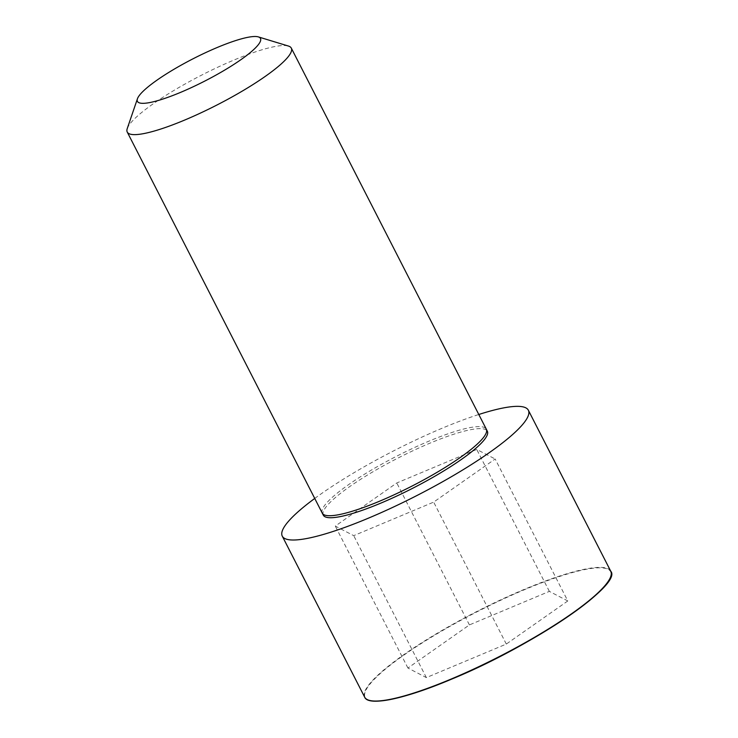 <?xml version="1.0" encoding="UTF-8"?>
<svg xmlns="http://www.w3.org/2000/svg" width="738" height="738" viewBox="0 0 738 738"><rect width="100%" height="100%" fill="white"/><g stroke="black" fill="none" stroke-linecap="round" stroke-linejoin="round"><path stroke-width="0.55" stroke-dasharray="3.69 2.77" d="M323.309 515.17A92.13 16.79 152.9 0 1 397.662 458.233A92.13 16.79 152.9 0 1 487.338 431.223M314.739 498.445A138.218 25.184 152.9 0 1 478.787 414.498M127.25 128.56A92.139 16.79 152.9 0 1 201.622 75.128A92.139 16.79 152.9 0 1 288.457 46.06M567.799 600.953L506.305 644.062L426.361 677.604L407.92 668.028L469.414 624.92L549.358 591.378L567.799 600.953L495.161 458.999L433.667 502.108L353.723 535.65L335.283 526.083L396.776 482.966L476.711 449.433L495.161 458.999M506.305 644.062L433.667 502.108M426.361 677.604L353.723 535.65M407.92 668.028L335.283 526.083M469.414 624.92L396.776 482.966M549.358 591.378L476.711 449.433M322.257 513.141A92.139 16.79 152.9 0 1 396.629 456.222A92.139 16.79 152.9 0 1 486.314 429.193M364.673 697.17A138.218 25.184 152.9 0 1 476.241 611.793A138.218 25.184 152.9 0 1 610.76 571.249M369.148 700.297A137.895 25.129 152.9 0 1 476.416 612.116A137.895 25.129 152.9 0 1 610.677 576.701"/><path stroke-width="1.11" d="M322.266 513.159A92.139 16.79 152.9 0 0 379.821 501.102A92.139 16.79 152.9 0 0 486.314 429.202A92.139 16.79 152.9 0 1 486.314 429.202L487.338 431.223A92.13 16.79 152.9 0 1 380.854 503.113A92.13 16.79 152.9 0 1 323.309 515.17L322.266 513.159A92.139 16.79 152.9 0 1 322.257 513.141L127.24 132.056A92.139 16.79 152.9 0 1 127.25 128.56L137.434 98.772A69.104 12.592 152.9 0 1 193.218 58.699A69.104 12.592 152.9 0 1 258.346 36.9A69.104 12.592 152.9 0 1 242.156 58.791A69.104 12.592 152.9 0 1 180.607 92.361A69.104 12.592 152.9 0 1 137.434 98.772M478.787 414.498A138.218 25.184 152.9 0 1 528.353 410.217A138.218 25.184 152.9 0 1 368.622 518.076A138.218 25.184 152.9 0 1 282.276 536.148A138.218 25.184 152.9 0 1 314.739 498.445M258.346 36.9L288.457 46.06A92.139 16.79 152.9 0 1 291.298 48.099A92.139 16.79 152.9 0 1 184.804 120.008A92.139 16.79 152.9 0 1 127.24 132.056M528.353 410.217L610.76 571.249A138.218 25.184 152.9 0 1 451.029 679.108A138.218 25.184 152.9 0 1 364.673 697.17C368.207 706.478 403.907 699.366 451.232 679.301A137.895 25.129 152.9 0 1 369.148 700.297M610.677 576.701A137.895 25.129 152.9 0 1 451.25 679.283C531.812 646.387 622.955 584.358 610.76 571.249M486.314 429.193L291.298 48.099M282.276 536.148L364.673 697.17"/></g></svg>
